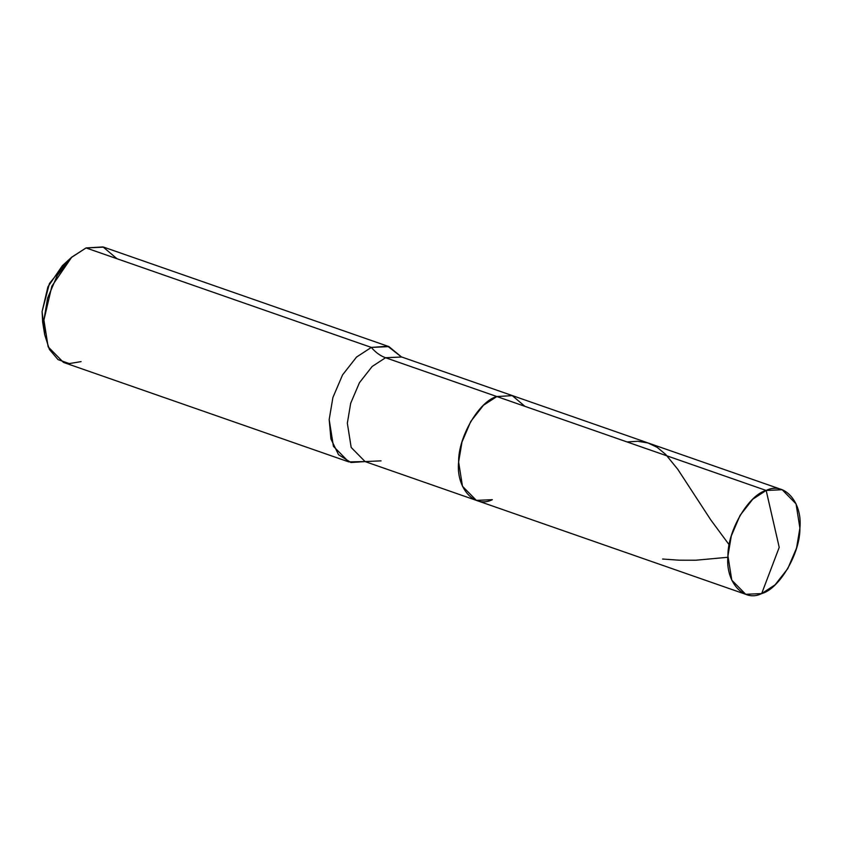 <?xml version="1.0" encoding="UTF-8"?>
<svg xmlns="http://www.w3.org/2000/svg" width="842" height="842" viewBox="0 0 842 842"><rect width="100%" height="100%" fill="white"/><g stroke="black" fill="none" stroke-linecap="round" stroke-linejoin="round"><path stroke-width="1.26" d="M745.686 594.305L761.673 593.578L779.218 547.353L766.167 490.454C748.475 495.022 727.446 531.018 727.941 555.909C725.215 582.043 743.77 602.756 761.673 593.578L775.072 584.843L787.765 568.645L796.543 548.079L799.9 528.123L796.058 503.863L782.155 489.728L766.167 490.454L496.854 396.55C479.151 401.118 458.132 437.114 458.627 461.995C455.901 488.128 474.456 508.842 492.36 499.664L476.372 500.39L462.468 486.255L458.627 461.995L461.984 442.05L470.752 421.474L483.455 405.276L496.854 396.55L512.273 395.635L524.903 406.328L512.273 395.635L496.854 396.55L483.455 405.276L470.752 421.474L461.984 442.05L458.627 461.995L462.468 486.255L476.372 500.39L745.686 594.305L731.782 580.17L727.941 555.909L731.298 535.954L740.065 515.378L752.769 499.19L766.167 490.454C784.07 481.277 802.626 501.99 799.9 528.123C800.395 553.005 779.366 589 761.673 593.578L779.218 547.353L766.167 490.454L385.562 357.734L401.55 357.008L385.562 357.734C380.331 355.871 375.585 352.43 371.333 347.42L387.752 346.241L401.508 356.997L388.941 346.62L371.333 347.42L86.052 247.937L103.671 247.138L388.941 346.62M66.781 262.199L49.425 283.501L42.1 311.551L43.942 327.685M492.36 499.664C474.456 508.842 455.901 488.128 458.627 461.995C458.132 437.114 479.151 401.118 496.854 396.55L385.562 357.734C380.331 355.871 375.585 352.43 371.333 347.42L86.052 247.937L103.05 246.927L116.975 258.726M385.562 357.734L372.164 366.47L359.46 382.668L350.693 403.234L347.336 423.189L351.177 447.449L365.081 461.584L351.177 447.449L347.336 423.189L350.693 403.234L359.46 382.668L372.164 366.47L385.562 357.734M371.333 347.42L356.555 357.04L342.557 374.89L332.885 397.571L329.18 419.569L330.938 438.977L338.537 454.691L350.935 462.521L365.039 461.574L348.746 461.89L333.421 446.313L329.18 419.569L332.885 397.571L342.557 374.89L356.555 357.04L371.333 347.42M381.068 460.858L365.081 461.584L476.372 500.39M71.728 257.157L51.878 286.154L43.91 320.097L44.689 334.706L42.668 322.191L42.1 311.551L47.91 286.827L62.361 265.704L71.728 257.157L86.052 247.937L71.286 257.568L57.277 275.418L47.605 298.1L43.91 320.097L48.141 346.841L63.476 362.418L348.746 461.89M44.689 334.706L49.394 349.419L58.045 359.618L69.286 363.586L81.095 361.618M729.204 544.848L710.816 519.956L677.778 469.299L665.675 454.417L657.118 447.312L647.961 442.955L637.826 441.271L627.058 441.945M727.888 557.278L695.86 560.225L679.126 560.193L662.612 559.035M401.013 356.755L782.155 489.728M365.081 461.584L364.502 461.448"/></g></svg>
